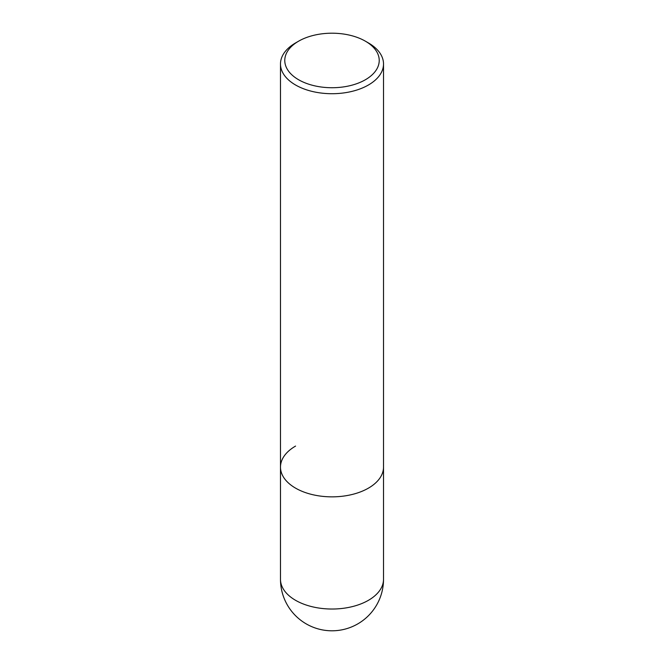 <?xml version="1.0" encoding="UTF-8"?>
<svg xmlns="http://www.w3.org/2000/svg" width="664" height="664" viewBox="0 0 664 664"><rect width="100%" height="100%" fill="white"/><g stroke="black" fill="none" stroke-linecap="round" stroke-linejoin="round"><path stroke-width="1" d="M280.482 63.968A51.518 29.747 180 0 1 295.571 42.936L298.609 41.185A47.227 27.265 180 0 1 365.391 41.185L368.429 42.936A51.518 29.747 180 0 1 383.518 63.968A51.518 29.747 180 0 1 368.429 85A51.518 29.747 180 0 1 312.287 91.449A51.518 29.747 180 0 1 280.482 63.968L280.482 467.107A51.518 29.747 0 0 0 312.287 494.589A51.518 29.747 0 0 0 368.429 488.14A51.518 29.747 0 0 0 383.518 467.107A51.518 29.747 180 0 1 368.429 488.14A51.518 29.747 180 0 1 312.287 494.589A51.518 29.747 180 0 1 280.482 467.107A51.518 29.747 180 0 1 295.571 446.075M295.571 42.936L298.609 41.185A47.227 27.265 180 0 0 298.609 79.746A47.227 27.265 180 0 0 365.391 79.746A47.227 27.265 180 0 0 365.391 41.185M280.482 467.107L280.482 579.282A51.518 29.747 0 0 0 312.287 606.763A51.518 29.747 0 0 0 368.429 600.314A51.518 29.747 0 0 0 383.518 579.282L383.518 63.968M280.482 579.282A51.518 51.518 0 0 0 357.763 623.894A51.518 51.518 0 0 0 383.518 579.282"/></g></svg>
